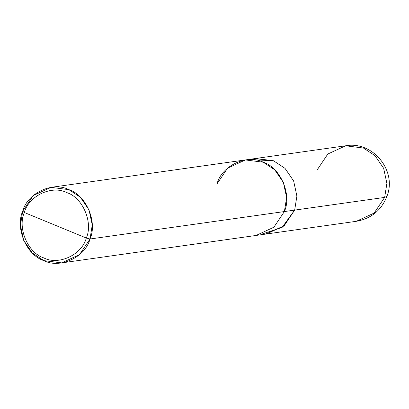 <?xml version="1.0" encoding="UTF-8"?>
<svg xmlns="http://www.w3.org/2000/svg" width="409" height="409" viewBox="0 0 409 409"><rect width="100%" height="100%" fill="white"/><g stroke="black" fill="none" stroke-linecap="round" stroke-linejoin="round"><path stroke-width="0.61" d="M261.157 234.331L282.077 227.455L294.659 210.108L284.158 225.763L266.331 234.004L356.316 221.31C371.198 218.646 381.413 210.282 386.96 196.213C397.257 170.671 372.635 140.696 345.656 145.778L363.483 148.063L374.997 155.655L383.627 168.257L386.888 183.375L384.649 197.409L294.664 210.108L283.887 226.013L265.62 234.101L284.163 225.773L294.664 210.108L296.903 196.075L293.642 180.957L285.012 168.355L273.498 160.757L254.96 158.585L273.498 160.757L285.012 168.355L293.642 180.957L296.903 196.075L294.659 210.108L384.649 197.409L386.96 196.213L384.649 197.409L374.148 213.074L356.316 221.31L374.148 213.074L384.649 197.409L386.888 183.375L383.627 168.257L374.997 155.655L363.483 148.063L345.656 145.778L327.824 154.019L317.323 169.679M345.656 145.778L255.671 158.477L273.493 160.768L285.007 168.36L293.636 180.957L296.893 196.075L294.659 210.108L90.016 238.989L92.25 224.955L88.993 209.837L80.363 197.235L68.845 189.638L51.023 187.358L33.19 195.599L22.684 211.259L20.45 225.293L23.712 240.41L32.342 253.013L43.855 260.61L61.682 262.89L79.515 254.649L90.016 238.989C85.338 257.164 59.949 269.056 43.855 260.61C26.641 255.334 15 228.196 22.684 211.259L24.351 212.511C28.656 195.793 52.009 184.853 66.82 192.624C82.654 197.475 93.364 222.445 86.294 238.023L24.351 212.511C17.28 228.094 27.991 253.064 43.824 257.915C58.635 265.686 81.989 254.746 86.294 238.023L90.016 238.989L294.659 210.108L296.893 196.075L293.636 180.957L285.007 168.36L273.493 160.768L250.61 159.602M51.023 187.358L245.39 159.929L263.212 162.209L274.725 169.807L283.36 182.409L286.617 197.527L284.383 211.56L273.882 227.22L256.044 235.461L61.682 262.89M86.294 238.023C81.989 254.746 58.635 265.686 43.824 257.915C27.991 253.064 17.28 228.094 24.351 212.511L86.294 238.023C93.364 222.445 82.654 197.475 66.82 192.624C52.009 184.853 28.656 195.793 24.351 212.511L22.684 211.259C27.362 193.084 52.751 181.192 68.845 189.638C86.064 194.914 97.705 222.051 90.016 238.989L86.294 238.023M245.39 159.934L227.557 168.176L217.061 183.835M284.383 211.56C292.072 194.623 280.426 167.486 263.212 162.209C247.118 153.764 221.729 165.655 217.051 183.83M266.331 234.004L256.755 235.354M255.671 158.487L246.1 159.837"/></g></svg>
